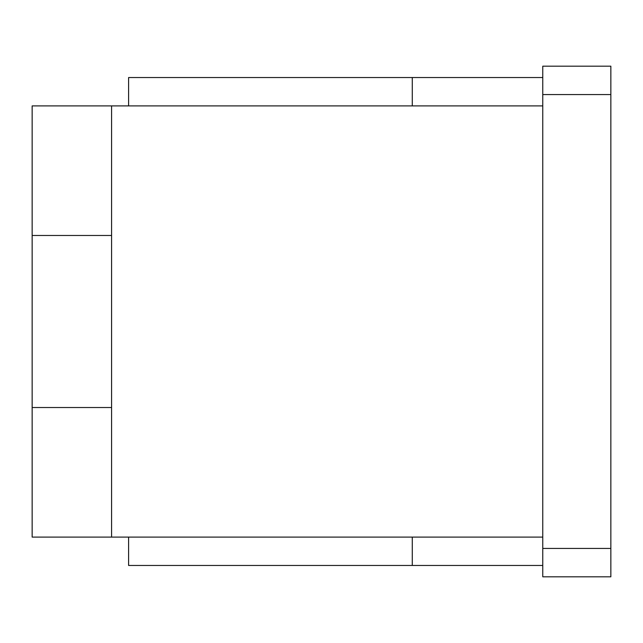 <?xml version="1.0" encoding="UTF-8"?>
<svg xmlns="http://www.w3.org/2000/svg" width="643" height="643" viewBox="0 0 643 643"><rect width="100%" height="100%" fill="white"/><g stroke="black" fill="none" stroke-linecap="round" stroke-linejoin="round"><path stroke-width="0.96" d="M542.764 565.462L128.6 565.462L128.6 537.098M111.577 537.098L111.577 105.902L32.15 105.902L32.15 537.098L542.764 537.098M542.764 77.538L128.6 77.538L128.6 105.902M111.577 105.902L542.764 105.902M542.764 548.439L542.764 576.811L610.85 576.811L610.85 66.189L542.764 66.189L542.764 548.439L610.85 548.439M412.276 537.098L412.276 565.462M412.276 105.902L412.276 77.538M610.85 94.561L542.764 94.561M32.15 407.525L111.577 407.525M32.15 235.475L111.577 235.475"/></g></svg>
